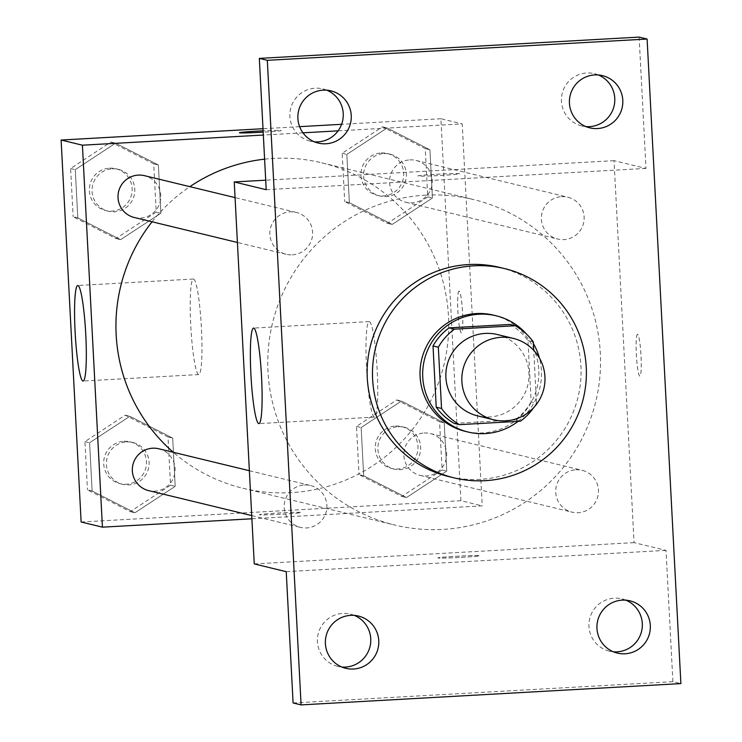 <?xml version="1.0" encoding="UTF-8"?>
<svg xmlns="http://www.w3.org/2000/svg" width="742" height="742" viewBox="0 0 742 742"><rect width="100%" height="100%" fill="white"/><g stroke="black" fill="none" stroke-linecap="round" stroke-linejoin="round"><path stroke-width="0.56" stroke-dasharray="3.71 2.78" d="M497.27 334.512A41.858 41.58 -76.4 0 1 527.831 384.977A41.858 41.58 -76.4 0 1 477.57 415.872M510.042 324.449A56.828 56.457 -76.4 0 1 527.961 340.615L531.17 401.867L536.494 403.156A56.828 56.457 -76.4 0 1 533.628 407.72M536.494 403.156L533.73 350.335M527.961 340.615L533.285 341.904M531.17 401.867A56.828 56.457 -76.4 0 1 515.041 419.944L520.374 421.233M454.15 423.357L515.041 419.944M518.083 421.363A59.796 59.406 103.6 0 0 539.434 358.052M533.377 343.546A59.796 59.406 103.6 0 0 526.579 334.141M493.504 315.137A59.796 59.406 -76.4 0 1 538.775 369.933A59.796 59.406 -76.4 0 1 465.355 431.371M499.431 267.352A107.636 106.922 -76.4 0 1 578.027 397.128A107.636 106.922 -76.4 0 1 448.771 476.577M293.099 702.962L672.901 681.675L680.887 683.605M672.901 681.675L666.019 550.369L634.058 542.634L614.033 160.662L645.994 168.406L639.122 37.1M637.601 334.308A20.924 2.3 -93.2 0 0 637.526 334.299A20.924 2.3 -93.2 0 0 636.404 355.325A20.924 2.3 -93.2 0 0 639.864 376.092A20.924 2.3 -93.2 0 0 641.005 355.409A20.924 2.3 -93.2 0 0 637.601 334.308M598.367 74.97A26.888 26.712 103.6 0 0 561.444 101.311A26.888 26.712 103.6 0 0 585.865 126.604M326.823 90.19A26.888 26.712 103.6 0 0 289.89 116.531A26.888 26.712 103.6 0 0 314.311 141.824M645.994 168.406L266.202 189.692M354.342 615.396A26.888 26.712 103.6 0 0 317.418 641.747A26.888 26.712 103.6 0 0 341.839 667.03M625.896 600.176A26.888 26.712 103.6 0 0 588.972 626.517A26.888 26.712 103.6 0 0 613.393 651.81M286.227 571.665L666.019 550.369M425.389 195.183A167.432 166.329 -76.4 0 1 473.554 199.561A167.432 166.329 -76.4 0 1 595.807 401.441A167.432 166.329 -76.4 0 1 394.744 525.021A167.432 166.329 -76.4 0 1 268.483 347.219A167.432 166.329 -76.4 0 1 425.389 195.183M254.256 563.92L634.058 542.634M614.033 160.662L265.71 180.185M304.405 484.971A21.527 21.388 -76.4 0 1 326.313 511.488A21.527 21.388 -76.4 0 1 300.464 527.376A21.527 21.388 -76.4 0 1 304.405 484.971M561.638 196.639A21.527 21.388 -76.4 0 1 583.555 223.156A21.527 21.388 -76.4 0 1 557.706 239.054A21.527 21.388 -76.4 0 1 561.638 196.639M575.959 469.751A21.527 21.388 -76.4 0 1 597.866 496.268A21.527 21.388 -76.4 0 1 572.017 512.156A21.527 21.388 -76.4 0 1 575.959 469.751M292.339 254.84A21.527 21.388 103.6 0 0 296.281 212.425A21.527 21.388 103.6 0 0 270.431 228.313A21.527 21.388 103.6 0 0 292.339 254.84M461.134 557.39A20.924 0.686 -3 0 0 479.703 555.73A20.924 0.686 -3 0 0 458.769 556.138A20.924 0.686 -3 0 0 437.91 557.919A20.924 0.686 -3 0 0 461.134 557.39A20.924 0.686 -3 0 0 479.703 555.712A20.924 0.686 -3 0 0 458.769 556.12A20.924 0.686 -3 0 0 437.91 557.901A20.924 0.686 -3 0 0 461.134 557.372M436.454 174.287A20.924 0.686 177 0 1 459.688 173.758A20.924 0.686 177 0 1 438.828 175.548A20.924 0.686 177 0 1 417.885 175.947A20.924 0.686 177 0 1 436.454 174.287M436.463 174.314A20.924 0.686 177 0 1 459.688 173.776A20.924 0.686 177 0 1 438.828 175.566A20.924 0.686 177 0 1 417.885 175.965A20.924 0.686 177 0 1 436.463 174.314M369.386 321.611A47.84 5.25 86.8 0 1 377.168 369.859A47.84 5.25 86.8 0 1 374.562 417.125A47.84 5.25 86.8 0 1 366.641 369.655A47.84 5.25 86.8 0 1 369.21 321.592A47.84 5.25 86.8 0 1 369.386 321.611M637.582 334.308A20.924 2.3 -93.2 0 0 637.508 334.299A20.924 2.3 -93.2 0 0 636.386 355.325A20.924 2.3 -93.2 0 0 639.845 376.092A20.924 2.3 -93.2 0 0 640.986 355.418A20.924 2.3 -93.2 0 0 637.582 334.308M264.606 159.168A167.432 166.329 -76.4 0 1 273.566 158.417A167.432 166.329 -76.4 0 1 321.731 162.804A167.432 166.329 -76.4 0 1 443.985 364.674A167.432 166.329 -76.4 0 1 242.922 488.264A167.432 166.329 -76.4 0 1 173.294 452.286M152.054 221.802A167.432 166.329 -76.4 0 1 189.869 186.659M134.33 217.508A21.527 21.388 103.6 0 0 160.689 198.522A21.527 21.388 103.6 0 0 144.458 175.668M424.136 432.985A21.527 21.388 -76.4 0 1 446.044 459.502A21.527 21.388 -76.4 0 1 420.195 475.399A21.527 21.388 -76.4 0 1 424.136 432.985M409.816 159.882A21.527 21.388 -76.4 0 1 431.733 186.4A21.527 21.388 -76.4 0 1 405.883 202.288A21.527 21.388 -76.4 0 1 409.816 159.882M158.769 448.771A21.527 21.388 -76.4 0 1 174.491 474.732A21.527 21.388 -76.4 0 1 148.641 490.62M251.89 518.779L482.235 505.868L462.21 123.895L338.129 130.852M302.94 132.827L263.345 135.044M81.128 521.997L460.921 500.711L482.235 505.868M460.921 500.711L440.906 118.739L462.21 123.895M459.14 291.096A20.924 2.3 -93.2 0 0 459.066 291.087A20.924 2.3 -93.2 0 0 457.944 312.113A20.924 2.3 -93.2 0 0 461.413 332.88A20.924 2.3 -93.2 0 0 462.554 312.197A20.924 2.3 -93.2 0 0 459.14 291.096M92.119 490.981L134.923 512.778L175.205 486.325L172.673 438.086L129.869 416.299L89.596 442.742L92.119 490.981L134.923 512.778L175.205 486.325L172.673 438.086L129.869 416.299L89.596 442.742L92.119 490.981L87.463 489.859L130.267 511.646L170.539 485.203L168.007 436.955L125.203 415.168L84.931 441.62L87.463 489.859M349.361 202.649L392.166 224.446L432.438 197.993L429.915 149.754L387.111 127.967L346.829 154.41L349.361 202.649L392.166 224.446L432.438 197.993L429.915 149.754L387.111 127.967L346.829 154.41L349.361 202.649L344.696 201.527L387.5 223.314L427.782 196.871L425.249 148.623L382.445 126.836L342.173 153.288L344.696 201.527M440.906 118.739L341.626 124.304M299.61 126.659L263.011 128.709M363.673 475.761L406.477 497.557L446.758 471.105L444.226 422.866L401.422 401.07L361.15 427.522L363.673 475.761L406.477 497.557L446.758 471.105L444.226 422.866L401.422 401.07L361.15 427.522L363.673 475.761L359.017 474.63L401.821 496.426L442.093 469.974L439.561 421.734L396.757 399.947L356.485 426.39L359.017 474.63M77.808 217.879L120.612 239.666L160.884 213.223L158.361 164.974L115.557 143.187L75.276 169.64L77.808 217.879L120.612 239.666L160.884 213.223L158.361 164.974L115.557 143.187L75.276 169.64L77.808 217.879L73.143 216.747L115.947 238.544L156.228 212.091L153.696 163.852L110.892 142.056L70.62 168.508L73.143 216.747M282.683 514.178A20.924 0.686 -3 0 0 301.252 512.518A20.924 0.686 -3 0 0 280.309 512.926A20.924 0.686 -3 0 0 259.45 514.707A20.924 0.686 -3 0 0 282.683 514.178M239.434 132.753L239.434 132.735A20.924 0.686 177 0 0 239.434 132.753A20.924 0.686 177 0 0 260.368 132.354A20.924 0.686 177 0 0 281.237 130.564L281.227 130.546A20.924 0.686 177 0 0 263.122 130.833A20.924 0.686 177 0 1 281.227 130.546A20.924 0.686 177 0 1 263.187 132.178M282.674 514.16A20.924 0.686 -3 0 0 301.252 512.499A20.924 0.686 -3 0 0 280.309 512.908A20.924 0.686 -3 0 0 259.45 514.688A20.924 0.686 -3 0 0 282.674 514.16M193.588 279.048A47.84 5.25 86.8 0 1 201.379 327.287A47.84 5.25 86.8 0 1 198.763 374.552A47.84 5.25 86.8 0 1 190.852 327.083A47.84 5.25 86.8 0 1 193.412 279.029A47.84 5.25 86.8 0 1 193.588 279.048M459.122 291.096A20.924 2.3 -93.2 0 0 459.048 291.087A20.924 2.3 -93.2 0 0 457.925 312.113A20.924 2.3 -93.2 0 0 461.385 332.88A20.924 2.3 -93.2 0 0 462.526 312.206A20.924 2.3 -93.2 0 0 459.122 291.096M112.292 168.814A21.527 21.388 -76.4 0 1 134.209 195.332A21.527 21.388 -76.4 0 1 108.36 211.22A21.527 21.388 -76.4 0 1 112.292 168.814M115.947 238.544L120.612 239.666M156.228 212.091L160.884 213.223M153.696 163.852L158.361 164.974M110.892 142.056L115.557 143.187M70.62 168.508L75.276 169.64M109.63 168.165A21.527 21.388 -76.4 0 1 131.547 194.682A21.527 21.388 -76.4 0 1 105.689 210.58A21.527 21.388 -76.4 0 1 109.63 168.165M126.613 441.926A21.527 21.388 -76.4 0 1 148.521 468.443A21.527 21.388 -76.4 0 1 122.671 484.331A21.527 21.388 -76.4 0 1 126.613 441.926M130.267 511.646L134.923 512.778M170.539 485.203L175.205 486.325M168.007 436.955L172.673 438.086M125.203 415.168L129.869 416.299M84.931 441.62L89.596 442.742M123.942 441.277A21.527 21.388 -76.4 0 1 145.859 467.794A21.527 21.388 -76.4 0 1 120.009 483.682A21.527 21.388 -76.4 0 1 123.942 441.277M383.846 153.594A21.527 21.388 -76.4 0 1 405.763 180.111A21.527 21.388 -76.4 0 1 379.913 195.999A21.527 21.388 -76.4 0 1 383.846 153.594M387.5 223.314L392.166 224.446M427.782 196.871L432.438 197.993M425.249 148.623L429.915 149.754M382.445 126.836L387.111 127.967M342.173 153.288L346.829 154.41M381.184 152.945A21.527 21.388 -76.4 0 1 403.101 179.462A21.527 21.388 -76.4 0 1 377.242 195.35A21.527 21.388 -76.4 0 1 381.184 152.945M398.166 426.696A21.527 21.388 -76.4 0 1 420.074 453.214A21.527 21.388 -76.4 0 1 394.225 469.111A21.527 21.388 -76.4 0 1 398.166 426.696M401.821 496.426L406.477 497.557M442.093 469.974L446.758 471.105M439.561 421.734L444.226 422.866M396.757 399.947L401.422 401.07M356.485 426.39L361.15 427.522M395.495 426.056A21.527 21.388 -76.4 0 1 417.412 452.574A21.527 21.388 -76.4 0 1 391.563 468.462A21.527 21.388 -76.4 0 1 395.495 426.056M629.967 600.834L621.981 598.896M617.316 653.09L609.321 651.151M602.439 75.619L594.453 73.69M589.788 127.884L581.802 125.945M330.886 90.849L322.9 88.91M318.235 143.104L310.249 141.165M358.414 616.055L350.428 614.116M345.763 668.31L337.768 666.381M369.21 321.592L253.56 328.075M374.562 417.125L258.912 423.608M242.922 488.264L394.744 525.021M321.731 162.804L473.554 199.561M296.281 212.425L235.066 197.604M286.152 254.274L237.412 242.467M420.195 475.399L572.017 512.156M430.323 433.551L582.145 470.317M405.883 202.288L557.706 239.054M416.012 160.439L567.834 197.205M251.723 515.579L300.464 527.376M249.377 470.716L310.592 485.537M193.412 279.029L77.762 285.512M198.763 374.552L83.123 381.036M105.689 210.58L108.36 211.22M115.826 168.731L118.488 169.38M120.009 483.682L122.671 484.331M130.138 441.842L132.799 442.482M377.242 195.35L379.913 195.999M387.38 153.511L390.042 154.15M391.563 468.462L394.225 469.111M401.691 426.613L404.353 427.262"/><path stroke-width="1.11" d="M501.212 337.285A41.858 41.58 -76.4 0 1 543.812 388.845A41.858 41.58 -76.4 0 1 493.551 419.74A41.858 41.58 -76.4 0 1 501.212 337.285M493.551 419.74L477.57 415.872A41.858 41.58 -76.4 0 1 485.231 333.418A41.858 41.58 -76.4 0 1 497.27 334.512L513.251 338.38M459.474 424.647L454.15 423.357A56.828 56.457 -76.4 0 1 436.222 407.182L433.013 345.939L438.337 347.228L441.546 408.48A56.828 56.457 -76.4 0 0 459.474 424.647L520.374 421.233A56.828 56.457 -76.4 0 0 533.628 407.72M533.73 350.335L533.285 341.904A56.828 56.457 -76.4 0 0 515.365 325.738L454.466 329.151A56.828 56.457 -76.4 0 0 438.337 347.228M515.365 325.738L510.042 324.449L449.142 327.862L454.466 329.151M433.013 345.939A56.828 56.457 -76.4 0 1 449.142 327.862M539.434 358.052A59.796 59.406 103.6 0 0 533.377 343.546M526.579 334.141A59.796 59.406 103.6 0 0 424.359 359.926A59.796 59.406 103.6 0 0 518.083 421.363M468.017 432.02L465.355 431.371A59.796 59.406 -76.4 0 1 476.299 313.578A59.796 59.406 -76.4 0 1 493.504 315.137L496.166 315.786M436.222 407.182L441.546 408.48M473.795 265.831A107.636 106.922 -76.4 0 1 504.764 268.641A107.636 106.922 -76.4 0 1 583.351 398.426A107.636 106.922 -76.4 0 1 454.095 477.867A107.636 106.922 -76.4 0 1 372.929 363.571A107.636 106.922 -76.4 0 1 473.795 265.831M454.095 477.867L448.771 476.577A107.636 106.922 -76.4 0 1 367.596 362.272A107.636 106.922 -76.4 0 1 468.471 264.542A107.636 106.922 -76.4 0 1 499.431 267.352L504.764 268.641M325.404 643.676A26.888 26.712 -76.4 0 1 358.414 616.055A26.888 26.712 -76.4 0 1 378.049 648.471A26.888 26.712 -76.4 0 1 325.404 643.676M297.885 118.47A26.888 26.712 -76.4 0 1 330.886 90.849A26.888 26.712 -76.4 0 1 350.521 123.255A26.888 26.712 -76.4 0 1 297.885 118.47M569.439 103.249A26.888 26.712 -76.4 0 1 602.439 75.619A26.888 26.712 -76.4 0 1 622.074 108.035A26.888 26.712 -76.4 0 1 569.439 103.249M596.958 628.455A26.888 26.712 -76.4 0 1 629.967 600.834A26.888 26.712 -76.4 0 1 649.602 633.241A26.888 26.712 -76.4 0 1 596.958 628.455M680.887 683.605L647.107 39.038L267.315 60.325L301.094 704.9L680.887 683.605M265.71 180.185L234.24 181.957L266.202 189.692L259.32 58.395L639.122 37.1L647.107 39.038M585.865 126.604A26.888 26.712 103.6 0 0 598.367 74.97M314.311 141.824A26.888 26.712 103.6 0 0 326.823 90.19M259.32 58.395L267.315 60.325M234.24 181.957L254.256 563.92L286.227 571.665L293.099 702.962L301.094 704.9M253.736 328.094A47.84 5.25 86.8 0 1 261.518 376.342A47.84 5.25 86.8 0 1 258.912 423.608A47.84 5.25 86.8 0 1 251 376.138A47.84 5.25 86.8 0 1 253.56 328.075A47.84 5.25 86.8 0 1 253.736 328.094M341.839 667.03A26.888 26.712 103.6 0 0 354.342 615.396M613.393 651.81A26.888 26.712 103.6 0 0 625.896 600.176M173.294 452.286A167.432 166.329 -76.4 0 1 152.054 221.802M189.869 186.659A167.432 166.329 -76.4 0 1 264.606 159.168M235.066 197.604L144.458 175.668A21.527 21.388 103.6 0 0 118.609 191.557A21.527 21.388 103.6 0 0 134.33 217.508L237.412 242.467M251.723 515.579L148.641 490.62A21.527 21.388 -76.4 0 1 152.583 448.214A21.527 21.388 -76.4 0 1 158.769 448.771L249.377 470.716M338.129 130.852L302.94 132.827M263.345 135.044L82.418 145.191L102.433 527.163L251.89 518.779M263.011 128.709L61.113 140.034L81.128 521.997L102.433 527.163M341.626 124.304L299.61 126.659M61.113 140.034L82.418 145.191M77.938 285.531A47.84 5.25 86.8 0 1 85.729 333.77A47.84 5.25 86.8 0 1 83.123 381.036A47.84 5.25 86.8 0 1 75.202 333.566A47.84 5.25 86.8 0 1 77.762 285.512A47.84 5.25 86.8 0 1 77.938 285.531M258.003 131.074A20.924 0.686 177 0 1 263.122 130.815A20.924 0.686 177 0 0 258.003 131.093A20.924 0.686 177 0 0 239.434 132.744A20.924 0.686 177 0 1 258.003 131.074M263.187 132.178A20.924 0.686 177 0 1 239.434 132.735"/></g></svg>
